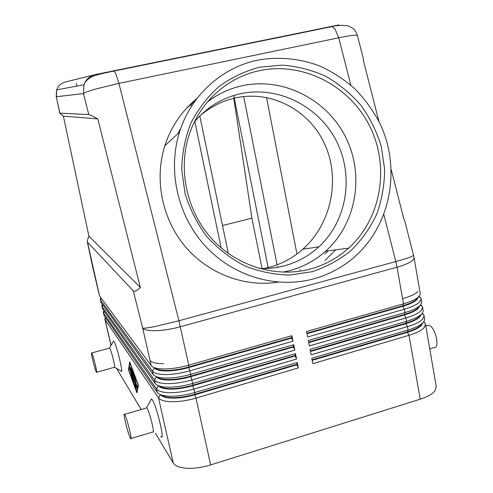 <?xml version="1.0" encoding="UTF-8"?>
<svg xmlns="http://www.w3.org/2000/svg" width="493" height="493" viewBox="0 0 493 493"><rect width="100%" height="100%" fill="white"/><g stroke="black" fill="none" stroke-linecap="round" stroke-linejoin="round"><path stroke-width="0.74" d="M259.219 268.475C267.791 268.864 276.172 267.97 284.362 265.801C297.433 262.245 308.938 255.922 318.872 246.833C347.054 220.907 354.22 175.983 336.436 141.109C318.792 106.168 278.163 85.554 240.529 93.725C222.152 97.861 206.77 107.271 194.39 121.956M282.785 272.185L289.681 270.639C303.232 266.929 315.224 260.44 325.651 251.159C356.464 223.588 364.666 175.132 345.753 137.344C327.013 99.481 283.222 76.933 242.55 85.671C229.756 88.45 218.085 93.843 207.541 101.841M200.213 115.584C210.788 106.673 222.596 100.775 235.648 97.879C272.617 89.812 310.88 111.227 325.571 146.107C340.429 180.949 330.692 224.494 302.862 249.193C293.045 257.864 281.928 263.884 269.517 267.243L263.632 268.568M259.669 70.628C228.049 77.105 200.528 101.275 189.639 133.387C177.566 168.396 186.255 210.375 211.497 238.421C236.788 266.448 276.148 278.212 310.276 269.018C324.739 265.049 337.514 258.098 348.606 248.158C381.385 218.633 389.994 166.8 369.793 126.319C349.771 85.757 303.103 61.434 259.669 70.628M311.89 271.76L289.409 275.057C273.991 274.693 258.954 271.569 244.306 265.678C230.231 258.264 217.74 248.558 206.814 236.566C197.101 223.489 189.848 209.137 185.041 193.509L181.707 169.518C182.077 153.317 185.158 137.824 190.945 123.028C198.186 109.008 207.541 96.844 219.021 86.528C231.464 77.53 245.021 71.078 259.7 67.177L282.162 65.119C297.304 66.278 311.847 70.012 325.787 76.323C339.073 83.983 350.788 93.652 360.931 105.317C369.947 117.907 376.726 131.606 381.268 146.415L384.62 169.161C384.534 184.567 381.946 199.455 376.868 213.826C370.416 227.6 361.837 239.808 351.133 250.45C339.394 259.934 326.311 267.033 311.89 271.76M257.907 60.128C278.57 56.442 299.762 58.476 319.526 65.896C332.356 71.756 344.114 79.373 354.806 88.734C364.709 98.957 373.01 110.377 379.709 122.991C401.561 168.249 390.967 225.763 353.672 257.685C341.963 267.656 328.634 274.712 313.696 278.847C276.585 288.941 233.694 276.585 205.68 246.438C177.72 216.267 167.337 170.726 179.514 132.149C190.92 95.285 222.047 67.344 257.907 60.128M335.708 249.846L324.887 260.6M278.101 282.132C244.627 287.468 208.249 273.861 185.115 246.42C162.061 218.923 154.136 179.514 164.798 145.842C171.071 126.646 181.812 110.863 197.003 98.501M195.314 100.751L186.372 108.454M266.528 97.441L296.94 254M300.009 269.825L300.262 271.132M195.511 100.486L186.619 108.183M233.787 98.31L251.905 218.152L262.06 268.562M222.516 225.529L251.905 218.152M338.931 24.927L95.525 74.535C91.267 75.478 87.933 77.777 85.529 81.431L83.927 84.79L83.49 93.565C84.506 92.598 88.407 91.125 95.204 89.141L118.918 83.372L338.746 37.795C346.462 36.211 351.953 35.336 355.219 35.176L357.462 35.588M88.789 114.573C89.677 114.647 92.678 116.089 97.793 118.905L140.345 287.474C136.795 290.882 134.441 292.01 133.283 290.852L87.347 242.032C87.156 241.034 87.68 239.074 88.906 236.153L63.375 116.157L59.782 113.156L88.789 114.573L83.49 93.565L56.393 96.727L56.713 89.886L57.964 87.267C59.838 84.414 62.451 82.621 65.803 81.875L94.286 74.844M404.55 220.075L403.718 218.553L391.3 169.888M378.92 121.383L363.674 61.643L363.323 58.556M383.868 214.714L395.811 261.536L178.916 320.77L155.141 326.508C148.177 327.9 144.03 328.437 142.693 328.128L150.008 360.401C151.782 362.583 156.287 363.661 163.528 363.631C156.287 363.661 151.782 362.583 150.008 360.401L151.191 365.633L99.438 295.726L92.863 267.798M100.929 297.747L100.233 299.048L100.455 299.88L152.429 371.1C154.229 373.374 158.74 374.52 165.975 374.544C173.407 374.44 181.418 373.183 189.99 370.773L293.008 341.193L291.918 335.715L188.764 365.171C180.173 367.568 172.162 368.838 164.724 368.967C157.489 368.974 152.978 367.858 151.191 365.633M154.629 367.772C156.521 369.584 160.558 370.483 166.726 370.477C173.53 370.366 180.857 369.208 188.702 367.014L291.542 337.6L291.918 335.715M133.283 290.852L142.693 328.128C145.355 332.029 163.559 331.462 180.327 326.742L397.031 267.194L402.578 298.746C410.102 296.552 415.217 294.167 417.916 291.573C415.217 294.167 410.102 296.552 402.578 298.746L403.471 303.861L306.547 331.536L307.614 337.002L404.414 309.21C411.926 306.997 417.023 304.563 419.697 301.901L421.127 298.795L420.899 297.994L419.124 296.262M420.184 293.286L420.184 294.346L418.791 296.626C416.098 299.251 410.996 301.661 403.471 303.861L402.769 305.783L306.874 333.213M417.67 298.037L416.788 299.14C414.317 301.556 409.64 303.774 402.769 305.783L402.855 306.27C409.726 304.255 414.397 302.036 416.875 299.621L418.187 297.378M102.421 304.329L101.774 305.586L102.002 306.48L154.457 380.023C156.263 382.371 160.786 383.579 168.014 383.646C175.446 383.585 183.439 382.34 191.993 379.912L294.777 350.141L293.699 344.675L190.773 374.335C182.2 376.744 174.202 378.002 166.77 378.088C159.535 378.045 155.018 376.88 153.218 374.575L101.059 302.449L100.252 299.43M103.912 310.898L103.314 312.1L103.536 313.067L156.472 388.915C158.296 391.337 162.819 392.607 170.048 392.711C177.474 392.693 185.46 391.467 193.995 389.026L296.546 359.052L295.467 353.61L192.775 383.462C184.228 385.89 176.235 387.128 168.803 387.178C161.575 387.091 157.057 385.865 155.24 383.486L102.569 309L101.792 306.024M105.403 317.455L104.849 318.595L105.071 319.637L158.481 397.783C160.317 400.273 164.847 401.598 172.075 401.752C179.495 401.77 187.469 400.556 195.986 398.104L298.308 367.938L297.236 362.515L194.772 392.557C186.243 395.004 178.263 396.23 170.837 396.23C163.608 396.107 159.085 394.819 157.255 392.366L104.134 315.625L103.327 312.593M424.578 318.842L424.535 320.277L423.24 322.44C420.597 325.238 415.544 327.765 408.068 330.014L311.761 358.251L312.821 363.661L408.999 335.308L420.221 399.188L210.647 464.93L195.986 398.104L194.803 394.807C187.013 397.044 179.717 398.165 172.926 398.159C166.4 398.036 162.265 396.877 160.508 394.671M423.117 310.35L423.093 311.656L421.761 313.862C419.105 316.605 414.028 319.094 406.54 321.325L310.029 349.377L311.089 354.806L407.477 326.637C414.952 324.394 420.018 321.886 422.667 319.107L424.066 315.84L423.74 314.824L422.255 313.283M421.651 301.833L421.644 303.01L420.276 305.259C417.602 307.94 412.518 310.393 405.012 312.605L308.291 340.472L309.357 345.92L405.949 317.936C413.442 315.711 418.52 313.24 421.188 310.522L422.6 307.33L422.322 306.424L420.695 304.785M160.422 394.634L158.481 397.783L173.277 463.05C175.218 466.07 179.791 467.814 186.989 468.282C194.39 468.609 202.272 467.487 210.647 464.93M161.045 394.868C163.14 396.637 167.059 397.568 172.815 397.66C179.606 397.66 186.902 396.545 194.692 394.308L296.835 364.309L297.236 362.515M158.906 385.865C160.94 387.652 164.902 388.57 170.794 388.632C177.591 388.595 184.893 387.467 192.701 385.243L295.079 355.435L295.467 353.61M156.768 376.831C158.734 378.63 162.733 379.542 168.766 379.567C175.563 379.493 182.878 378.353 190.705 376.147L293.31 346.536L293.699 344.675M56.22 96.474L59.887 113.076M63.375 116.157L97.793 118.905M88.906 236.153L140.345 287.474M419.044 306.8L418.28 307.755C415.821 310.226 411.162 312.476 404.303 314.503L308.612 342.117M306.973 333.712L402.855 306.27L404.414 309.21L405.012 312.605L404.383 314.984C411.242 312.956 415.901 310.707 418.366 308.23L419.648 306.042M420.4 315.551L419.765 316.34C417.318 318.866 412.672 321.146 405.831 323.192L310.344 350.991M308.71 342.61L404.383 314.984L405.949 317.936L406.54 321.325L405.912 323.673C412.758 321.627 417.405 319.341 419.851 316.814L421.096 314.688M421.743 324.283L421.244 324.893C418.816 327.475 414.182 329.792 407.354 331.851L312.075 359.835M310.442 351.484L405.912 323.673L407.477 326.637L408.068 330.014L407.434 332.331C414.268 330.273 418.896 327.95 421.33 325.368L422.544 323.303M312.168 360.321L407.434 332.331L408.999 335.308C416.462 333.046 421.509 330.501 424.146 327.666L425.527 324.326L425.145 323.192L423.795 321.756M420.221 399.188C427.567 396.816 432.503 393.999 435.029 390.746L436.225 386.469M426.889 325.633L428.528 325.152L429.354 325.411C435.658 327.777 440.163 348.995 434.062 347.516L429.742 348.81M293.008 341.193L291.64 338.099L188.813 367.525C180.968 369.719 173.647 370.872 166.844 370.982C160.219 370.982 156.078 369.953 154.414 367.895L152.429 371.1L153.218 374.575M294.777 350.141L293.409 347.029L190.816 376.652C182.989 378.858 175.674 380.004 168.877 380.072C162.259 380.029 158.111 378.944 156.435 376.825L154.457 380.023L155.24 383.486M296.546 359.052L295.178 355.928L192.812 385.748C185.004 387.973 177.702 389.1 170.905 389.131C164.286 389.051 160.133 387.911 158.444 385.717L156.472 388.915L157.255 392.366M291.64 338.099L291.542 337.6M293.409 347.029L293.31 346.536M295.178 355.928L295.079 355.435M173.277 463.05L155.424 433.267M141.177 409.504L116.564 368.456M150.95 399.915L151.48 398.973L152.337 399.829C156.829 406.022 165.599 443.836 160.804 436.25M96.486 372.314C97.854 374.378 93.306 355.669 91.84 353.216L91.698 352.988C90.348 351.004 94.792 369.319 96.308 372.03L96.486 372.314L114.37 367.291C115.954 369.288 111.461 350.659 109.785 348.28L109.52 347.984L113.556 341.082L113.988 341.52C116.841 345.353 124.039 375.962 120.914 370.915L114.573 367.328M136.906 392.903L128.494 369.867L129.739 361.819L138.459 385.397L136.906 392.903M146.292 408.001L146.569 407.729L147.099 408.309C149.706 412.093 155.184 434.851 152.805 431.985L131.021 438.524M124.865 414.841C127.157 418.742 132.709 441.623 130.651 438.634L130.3 438.074C127.933 433.778 122.547 411.513 124.575 414.379L124.865 414.841M128.494 369.867L128.963 369.732M136.635 391.713L138.058 384.768L130.016 363.021L128.858 370.428L136.635 391.713L137.19 391.553M330.865 26.48L332.177 26.579L114.154 71.023L115.941 74.098L118.918 83.372L178.916 320.77L188.764 365.171L188.813 367.525L190.773 374.335L190.816 376.652L192.775 383.462L192.812 385.748L194.772 392.557L194.803 394.807L296.934 364.795L298.308 367.938M136.179 386.007L133.11 372.221L134.601 376.159L134.983 378.002L133.991 375.413L135.932 382.118L135.316 381.169L136.918 386.21L136.647 387.393L136.179 386.007L136.881 385.803M132.186 378.217L129.869 368.764L132.186 378.217M133.4 382.167L130.072 367.575L133.344 381.138L135.809 387.88L133.689 382.087M131.44 370.804L133.776 381.366L130.349 367.112L132.173 372.381L131.754 368.85L132.241 370.003L136.413 388.546L132.586 372.56L132.974 375.851L131.674 370.742M136.16 384.817L136.598 384.694M135.316 381.169L135.785 381.034M132.173 372.381L132.753 372.215M296.934 364.795L296.835 364.309M233.713 95.513L268.328 268.408M191.087 103.666L191.611 106.18M194.797 121.463L221.135 247.843M277.571 267.298L277.405 266.479M277.078 264.827L243.696 96.566M363.538 59.394L357.425 35.441C354.763 29.044 353.74 28.44 347.978 25.827C341.815 25.057 336.546 25.309 332.177 26.579L335.135 29.21L338.746 37.795L350.819 85.123M420.227 293.563L414.058 257.71C413.873 260.791 408.198 263.952 397.031 267.194L395.811 261.536C403.416 259.447 408.709 257.765 411.698 256.489L413.547 255.337L404.445 219.687M413.516 255.208L414.009 257.451M99.512 295.837L87.557 242.476M76.335 83.379L76.711 86.146M83.958 84.734C85.227 81.179 88.376 78.307 93.399 76.119C96.289 74.911 104.189 73.093 106.593 72.594L114.154 71.035L113.526 70.77M101.398 298.376L100.455 299.88L101.059 302.449M102.914 305.013L102.002 306.48L102.599 309.043M104.43 311.638L103.536 313.067L104.134 315.625M105.946 318.238L105.071 319.637L111.073 345.328M328.227 250.82L324.844 253.92M302.862 249.193L318.872 246.833M180.851 128.174L177.924 133.628M325.651 251.159L348.606 248.158M179.514 132.149L164.798 145.842M199.813 115.978L228.308 253.476M92.77 267.385L87.347 242.032M59.782 113.156L56.22 96.505L56.627 90.145M56.738 89.849L83.927 84.79M418.81 296.601L420.899 297.994M421.7 302.117L421.127 298.795M420.387 305.136L422.322 306.424M423.173 310.645L422.6 307.33M421.959 313.647L423.74 314.824M424.633 319.144L424.066 315.84M423.518 322.114L425.145 323.192M436.287 386.839L425.527 324.326M428.528 325.152L425.804 325.953M101.01 297.858L100.233 299.048M102.513 304.458L101.774 305.586M104.011 311.04L103.314 312.1M110.999 345.451L104.855 319.15M109.619 348.052L91.698 352.988M124.575 414.379L146.766 407.865M146.569 407.729L151.48 398.973M105.502 317.597L104.849 318.595"/></g></svg>

